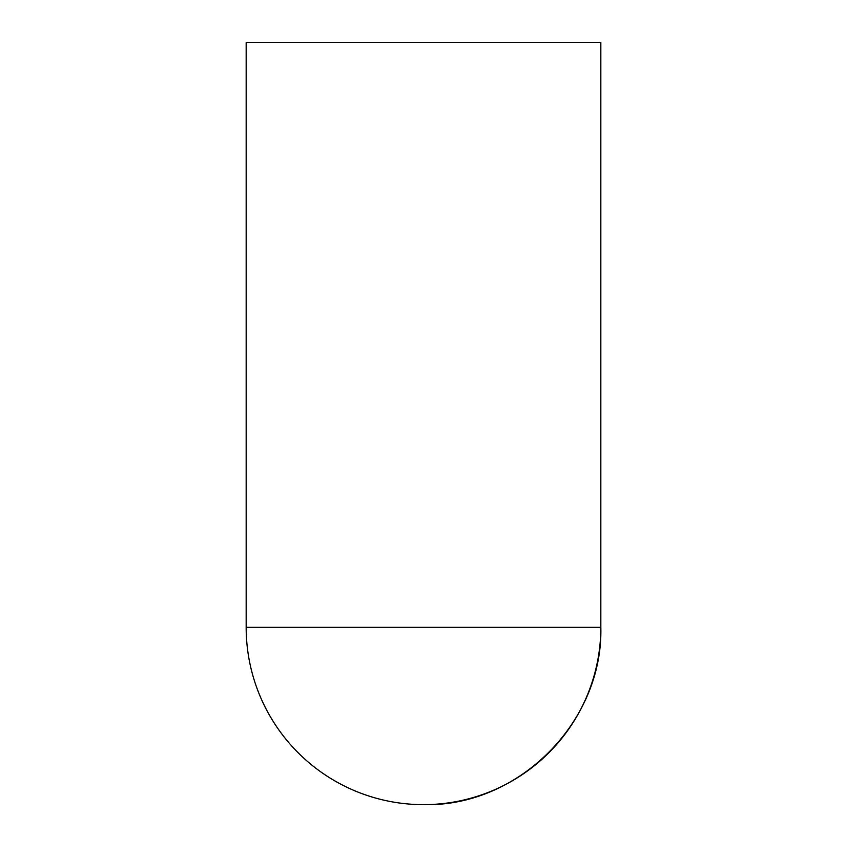 <?xml version="1.0" encoding="UTF-8"?>
<svg xmlns="http://www.w3.org/2000/svg" width="847" height="847" viewBox="0 0 847 847"><rect width="100%" height="100%" fill="white"/><g stroke="black" fill="none" stroke-linecap="round" stroke-linejoin="round"><path stroke-width="1.27" d="M246.17 627.32L600.83 627.32C603.276 722.078 518.258 807.096 423.5 804.65A177.33 177.33 0 0 0 600.83 627.32L600.83 42.35L246.17 42.35L246.17 627.32A177.33 177.33 0 0 0 423.5 804.65"/></g></svg>
